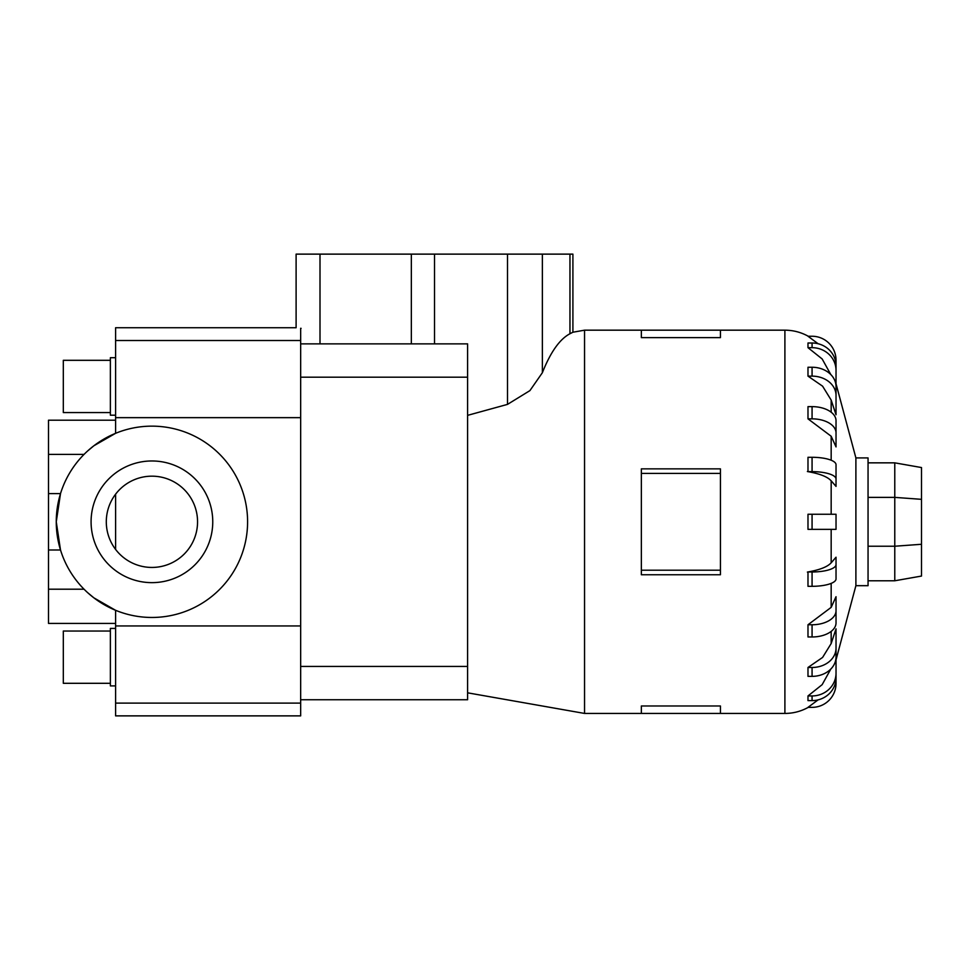 <?xml version="1.0" encoding="UTF-8"?>
<svg xmlns="http://www.w3.org/2000/svg" width="970" height="970" viewBox="0 0 970 970"><rect width="100%" height="100%" fill="white"/><g stroke="black" fill="none" stroke-linecap="round" stroke-linejoin="round"><path stroke-width="1.45" d="M115.6 623.407L48.5 623.407L48.5 420.204L115.6 420.204M300.664 625.953L115.6 625.953L115.6 610.312L93.884 597.847L87.506 592.537M84.026 454.409L48.5 454.409M87.506 451.074L93.884 445.763L115.6 433.311L115.6 327.739L296.105 327.739L296.105 254.128L572.906 254.128L572.906 332.225L569.96 333.741C559.726 339.136 550.524 352.134 542.363 372.722L529.911 390.619L507.504 404.381L467.601 415.354M212.757 521.812A60.831 60.831 0 0 0 151.926 460.968A60.831 60.831 0 0 0 91.083 521.812A60.831 60.831 0 0 0 151.926 582.643A60.831 60.831 0 0 0 212.757 521.812M48.5 549.99L60.504 549.99L56.26 521.812A95.666 95.666 0 0 1 151.926 426.145A95.666 95.666 0 0 1 247.592 521.812A95.666 95.666 0 0 1 151.926 617.466A95.666 95.666 0 0 1 56.26 521.812L60.504 493.621L48.5 493.621M197.553 521.812A45.626 45.626 0 0 1 151.926 567.438A45.626 45.626 0 0 1 106.3 521.812A45.626 45.626 0 0 1 151.926 476.173A45.626 45.626 0 0 1 197.553 521.812M110.374 412.577L63.317 412.577L63.317 360.307L110.374 360.307M115.6 415.196L110.374 415.196L110.374 357.7L115.6 357.7M110.374 683.304L63.317 683.304L63.317 631.034L110.374 631.034M115.6 685.911L110.374 685.911L110.374 628.414L115.6 628.414M831.169 529.353L831.169 562.818L836.031 557.216L836.031 571.56M831.169 607.365L836.031 596.708L836.031 622.898A23.959 14.077 0 0 1 812.072 636.975L807.986 636.975L807.986 624.765L831.169 607.365L831.169 583.382M831.169 643.534L836.031 628.863L836.031 656.969A23.959 19.376 0 0 1 812.072 676.357L807.986 676.357L807.986 667.481L822.596 657.43L831.169 643.534L831.169 631.385M855.892 585.686L868.053 585.686L868.053 457.925L855.892 457.925L855.892 585.686L836.031 659.818M641.352 705.978L720.431 705.978L720.431 713.435L641.352 713.435L641.352 705.978M572.906 332.225L584.546 330.176L584.546 713.435L641.352 713.435M720.431 473.408L720.431 574.749L641.352 574.749L641.352 468.862L720.431 468.862L720.431 473.408L641.352 473.408M836.031 659.612L836.031 683.401A23.959 23.959 0 0 1 812.072 707.36L807.986 707.36L818.146 699.855M836.031 650.543L836.031 673.156A23.959 22.783 180 0 1 812.072 695.939L812.072 700.607L807.986 700.607L807.986 695.939L822.172 684.638L830.793 669.07M812.072 586.316L807.986 586.316L807.986 571.973L812.072 571.973L812.072 586.316A23.959 7.396 0 0 0 836.031 578.92L836.031 564.564A23.959 7.396 180 0 1 812.072 571.973M807.392 572.07C820.547 569.79 828.719 566.383 831.884 561.872M807.986 529.353L812.072 529.353L807.986 529.353L807.986 514.258L812.072 514.258L812.072 529.353L836.031 529.353L836.031 514.258L812.072 514.258M300.664 666.426L300.664 699.746L467.601 699.746L467.601 343.865L300.664 343.865L300.664 666.426L467.601 666.426M921.5 499.332L921.5 467.552L894.776 462.848L894.776 497.38L921.5 499.332L921.5 576.059L894.776 580.775L894.776 546.231L921.5 544.279M868.053 546.231L894.776 546.231L894.776 497.38L868.053 497.38M868.053 462.848L894.776 462.848M868.053 580.775L894.776 580.775M301.088 328.345C294.419 327.545 294.419 327.545 301.088 328.345M720.431 570.202L641.352 570.202M720.431 337.633L720.431 330.176L641.352 330.176L641.352 337.633L720.431 337.633M831.884 481.738C828.719 477.228 820.547 473.821 807.392 471.541M836.031 486.394L836.031 464.691A23.959 7.396 180 0 0 812.072 457.294L807.986 457.294L807.986 471.638L812.072 471.638A23.959 7.396 0 0 1 836.031 479.047L836.031 486.394L831.169 480.793L831.169 514.258M831.169 436.245L807.986 418.846L807.986 406.636L812.072 406.636L812.072 418.846A23.959 14.077 0 0 1 836.031 432.923L836.031 446.903L831.169 436.245L831.169 460.229M831.169 400.076L822.596 386.181L807.986 376.13L807.986 367.254L812.072 367.254L812.072 376.13A23.959 19.376 0 0 1 836.031 395.505L836.031 414.748L831.169 400.076L831.169 412.226M830.793 374.541L822.172 358.973L807.986 347.672L807.986 343.004L812.072 343.004L812.072 347.672A23.959 22.783 0 0 1 836.031 370.455L836.031 393.08M818.146 343.756L807.986 336.25L812.072 336.25A23.959 23.959 0 0 1 836.031 360.209L836.031 383.999M807.986 418.846L812.072 418.846M812.072 406.636A23.959 14.077 180 0 1 836.031 420.713L836.031 432.923M807.986 376.13L812.072 376.13M812.072 367.254A23.959 19.376 180 0 1 836.031 386.642L836.031 395.505M807.986 347.672L812.072 347.672M812.072 343.004A23.959 22.783 180 0 1 836.031 365.787L836.031 370.455M812.072 700.607A23.959 22.783 0 0 0 836.031 677.824L836.031 673.156M812.072 695.939L807.986 695.939M836.031 648.105A23.959 19.376 180 0 1 812.072 667.481L807.986 667.481M836.031 610.688A23.959 14.077 180 0 1 812.072 624.765L807.986 624.765M836.031 557.216L836.031 564.564M300.664 343.865L300.664 328.284M115.6 625.953L115.6 715.872L300.664 715.872L300.664 699.746M115.6 494.191L115.6 549.42M48.5 589.202L84.026 589.202M808.265 336.25C800.99 332.237 793.205 330.212 784.9 330.176L784.9 713.435C793.205 713.411 800.99 711.374 808.265 707.36M320.003 343.865L320.003 254.128M411.341 343.865L411.341 254.128M434.512 343.865L434.512 254.128M507.504 404.381L507.504 254.128M569.96 333.741L569.96 254.128M542.363 372.722L542.363 254.128M812.072 457.294L812.072 471.638M812.072 667.481L812.072 676.357M812.072 624.765L812.072 636.975M300.664 377.184L467.601 377.184M300.664 340.506L115.6 340.506M300.664 417.658L115.6 417.658M300.664 703.117L115.6 703.117M720.431 713.435L784.9 713.435M467.601 692.822L584.546 713.435M584.546 330.176L641.352 330.176M720.431 330.176L784.9 330.176M855.892 457.925L836.031 383.793"/></g></svg>
